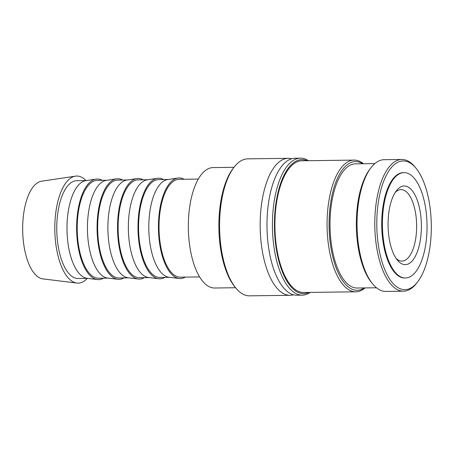 <?xml version="1.0" encoding="UTF-8"?>
<svg xmlns="http://www.w3.org/2000/svg" width="454" height="454" viewBox="0 0 454 454"><rect width="100%" height="100%" fill="white"/><g stroke="black" fill="none" stroke-linecap="round" stroke-linejoin="round"><path stroke-width="0.68" d="M293.471 294.782A68.492 29.011 -90.8 0 1 290.066 295.299A68.492 29.011 -90.8 0 1 283.222 293.471A68.492 29.011 -90.8 0 1 260.766 211.082A68.492 29.011 -90.8 0 1 288.273 158.327A68.492 29.011 -90.8 0 1 291.689 158.758M417.532 282.025L416.488 283.37A65.858 27.893 -90.8 0 1 403.544 291.179A65.858 27.893 -90.8 0 1 396.961 289.419A65.858 27.893 -90.8 0 1 374.885 217.892A65.858 27.893 -90.8 0 1 401.818 159.473A65.858 27.893 -90.8 0 1 408.401 161.238A65.858 27.893 -90.8 0 1 414.962 166.947L416.046 168.264A64.355 27.257 -90.8 0 1 431.3 224.951A64.355 27.257 -90.8 0 1 417.532 282.025A64.355 27.257 -90.8 0 1 398.459 287.938A64.355 27.257 -90.8 0 1 377.359 210.525A64.355 27.257 -90.8 0 1 409.639 162.685A64.355 27.257 -90.8 0 1 416.046 168.264M403.544 291.179L385.821 291.411A65.858 27.893 -90.8 0 1 379.238 289.652A65.858 27.893 -90.8 0 1 372.677 283.943A65.858 27.893 -90.8 0 1 357.065 225.927A65.858 27.893 -90.8 0 1 371.156 167.52A65.858 27.893 -90.8 0 1 384.095 159.706L401.818 159.473M290.066 295.299L249.501 295.832A68.492 29.011 -90.8 0 1 242.657 293.999A68.492 29.011 -90.8 0 1 235.836 288.063A68.492 29.011 -90.8 0 1 219.6 227.726A68.492 29.011 -90.8 0 1 234.247 166.981A68.492 29.011 -90.8 0 1 247.708 158.86L288.273 158.327M235.836 288.063L234.752 286.746A66.988 28.369 -90.8 0 1 218.873 227.738A66.988 28.369 -90.8 0 1 233.203 168.326L234.247 166.981M310.269 292.404A68.492 29.011 -90.8 0 1 302.336 295.14L296.882 295.214A68.492 29.011 -90.8 0 1 290.038 293.38A68.492 29.011 -90.8 0 1 267.582 210.991A68.492 29.011 -90.8 0 1 295.089 158.236L300.542 158.168A68.492 29.011 -90.8 0 1 307.392 160.001A68.492 29.011 -90.8 0 1 308.544 160.699M302.336 295.14A68.492 29.011 -90.8 0 1 295.492 293.307A68.492 29.011 -90.8 0 1 272.531 218.924A68.492 29.011 -90.8 0 1 300.542 158.168M308.856 292.421A66.988 28.369 -90.8 0 1 296.984 291.826A66.988 28.369 -90.8 0 1 274.88 212.994A66.988 28.369 -90.8 0 1 307.131 160.716M365.067 287.921A65.858 27.893 -90.8 0 1 355.822 291.803A65.858 27.893 -90.8 0 1 349.239 290.044A65.858 27.893 -90.8 0 1 327.164 218.516A65.858 27.893 -90.8 0 1 354.097 160.097A65.858 27.893 -90.8 0 1 360.68 161.862A65.858 27.893 -90.8 0 1 363.438 163.741M355.822 291.803L303.669 292.489A65.858 27.893 -90.8 0 1 297.086 290.73A65.858 27.893 -90.8 0 1 275.005 219.203A65.858 27.893 -90.8 0 1 301.944 160.784L354.097 160.097M364.29 287.932A64.355 27.257 -90.8 0 1 350.732 288.562A64.355 27.257 -90.8 0 1 329.638 211.15A64.355 27.257 -90.8 0 1 361.912 163.309A64.355 27.257 -90.8 0 1 362.667 163.752M376.479 287.774L357.139 288.023A62.096 26.298 -90.8 0 1 350.931 286.366A62.096 26.298 -90.8 0 1 330.115 218.924A62.096 26.298 -90.8 0 1 355.51 163.843L374.851 163.593M372.677 283.943L371.599 282.626A64.355 27.257 -90.8 0 1 356.339 225.933A64.355 27.257 -90.8 0 1 370.106 168.865L371.156 167.52M87.338 278.387A53.544 22.677 -90.8 0 1 76.879 283.058A53.544 22.677 -90.8 0 1 72.833 281.696A53.544 22.677 -90.8 0 1 54.832 225.076A53.544 22.677 -90.8 0 1 75.478 176.152A53.544 22.677 -90.8 0 1 82.134 177.48A53.544 22.677 -90.8 0 1 86.056 180.55M76.879 283.058L42.841 278.887A48.924 20.719 -90.8 0 1 39.146 277.644A48.924 20.719 -90.8 0 1 22.7 225.91A48.924 20.719 -90.8 0 1 41.564 181.214L75.478 176.152M103.54 278.171A50.309 21.31 -90.8 0 1 97.372 279.556L87.157 278.308A48.924 20.719 -90.8 0 1 83.457 277.065A48.924 20.719 -90.8 0 1 67.016 225.332A48.924 20.719 -90.8 0 1 85.88 180.63L96.055 179.114A50.309 21.31 -90.8 0 1 102.258 180.334M87.753 278.381L78.122 278.506A48.924 20.719 -90.8 0 1 73.23 277.201A48.924 20.719 -90.8 0 1 56.829 224.066A48.924 20.719 -90.8 0 1 76.84 180.669L86.47 180.544M97.372 279.556A50.309 21.31 -90.8 0 1 93.564 278.279A50.309 21.31 -90.8 0 1 76.652 225.076A50.309 21.31 -90.8 0 1 96.055 179.114M123.993 277.905A50.309 21.31 -90.8 0 1 117.824 279.289L107.609 278.041A48.924 20.719 -90.8 0 1 103.909 276.798A48.924 20.719 -90.8 0 1 87.469 225.059A48.924 20.719 -90.8 0 1 106.332 180.363L116.508 178.848A50.309 21.31 -90.8 0 1 122.711 180.068M108.205 278.115L98.575 278.24A48.924 20.719 -90.8 0 1 93.683 276.929A48.924 20.719 -90.8 0 1 77.282 223.799A48.924 20.719 -90.8 0 1 97.292 180.403L106.923 180.272M117.824 279.289A50.309 21.31 -90.8 0 1 114.016 278.013A50.309 21.31 -90.8 0 1 97.111 224.809A50.309 21.31 -90.8 0 1 116.508 178.848M144.446 277.638A50.309 21.31 -90.8 0 1 138.277 279.023L128.062 277.774A48.924 20.719 -90.8 0 1 124.362 276.531A48.924 20.719 -90.8 0 1 107.921 224.792A48.924 20.719 -90.8 0 1 126.785 180.096L136.96 178.575A50.309 21.31 -90.8 0 1 143.169 179.801M128.658 277.842L119.027 277.973A48.924 20.719 -90.8 0 1 114.136 276.662A48.924 20.719 -90.8 0 1 97.741 223.527A48.924 20.719 -90.8 0 1 117.745 180.13L127.375 180.005M138.277 279.023A50.309 21.31 -90.8 0 1 134.469 277.746A50.309 21.31 -90.8 0 1 117.563 224.543A50.309 21.31 -90.8 0 1 136.96 178.575M164.898 277.371A50.309 21.31 -90.8 0 1 158.73 278.756L148.515 277.502A48.924 20.719 -90.8 0 1 144.815 276.259A48.924 20.719 -90.8 0 1 128.374 224.526A48.924 20.719 -90.8 0 1 147.238 179.829L157.413 178.308A50.309 21.31 -90.8 0 1 163.622 179.534M149.111 277.576L139.48 277.7A48.924 20.719 -90.8 0 1 134.588 276.395A48.924 20.719 -90.8 0 1 118.193 223.26A48.924 20.719 -90.8 0 1 138.198 179.863L147.828 179.739M158.73 278.756A50.309 21.31 -90.8 0 1 154.922 277.479A50.309 21.31 -90.8 0 1 138.016 224.276A50.309 21.31 -90.8 0 1 157.413 178.308M185.351 277.105A50.309 21.31 -90.8 0 1 179.182 278.484L168.967 277.235A48.924 20.719 -90.8 0 1 165.267 275.992A48.924 20.719 -90.8 0 1 148.827 224.259A48.924 20.719 -90.8 0 1 167.691 179.557L177.866 178.042A50.309 21.31 -90.8 0 1 184.074 179.262M169.563 277.309L159.933 277.434A48.924 20.719 -90.8 0 1 155.041 276.128A48.924 20.719 -90.8 0 1 138.646 222.993A48.924 20.719 -90.8 0 1 158.65 179.597L168.281 179.472M179.182 278.484A50.309 21.31 -90.8 0 1 175.375 277.207A50.309 21.31 -90.8 0 1 158.469 224.009A50.309 21.31 -90.8 0 1 177.866 178.042M199.607 276.917L180.386 277.167A48.924 20.719 -90.8 0 1 175.499 275.862A48.924 20.719 -90.8 0 1 159.099 222.727A48.924 20.719 -90.8 0 1 179.103 179.33L198.33 179.075M409.304 174.03A52.687 22.314 89.2 0 0 404.037 172.616A52.687 22.314 89.2 0 0 382.489 219.356A52.687 22.314 89.2 0 0 400.15 276.577A52.687 22.314 89.2 0 0 405.416 277.984A52.687 22.314 89.2 0 0 426.964 231.251A52.687 22.314 89.2 0 0 409.304 174.03M405.416 277.984L404.735 277.99A52.687 22.314 -90.8 0 1 399.469 276.582A52.687 22.314 -90.8 0 1 381.808 219.361A52.687 22.314 -90.8 0 1 403.356 172.628L404.037 172.616M235.564 287.734L214.623 288.012A60.212 25.503 -90.8 0 1 208.602 286.4A60.212 25.503 -90.8 0 1 188.421 221.002A60.212 25.503 -90.8 0 1 213.045 167.594L233.986 167.322M395.241 192.411A35.752 15.141 -90.8 0 1 401.024 189.596A35.752 15.141 -90.8 0 1 404.593 190.549A35.752 15.141 -90.8 0 1 416.579 229.378A35.752 15.141 -90.8 0 1 401.96 261.09A35.752 15.141 -90.8 0 1 398.385 260.136A35.752 15.141 -90.8 0 1 396.109 258.428M401.313 263.575A39.328 16.656 -90.8 0 1 397.398 260.165A39.328 16.656 -90.8 0 1 388.074 225.519A39.328 16.656 -90.8 0 1 396.484 190.64A39.328 16.656 -90.8 0 1 408.146 187.031A39.328 16.656 -90.8 0 1 421.04 234.338A39.328 16.656 -90.8 0 1 401.313 263.575"/></g></svg>
